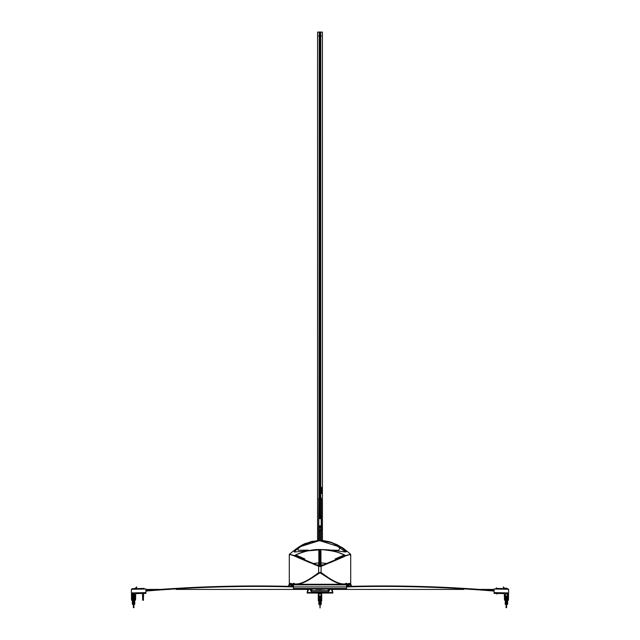 <?xml version="1.0" encoding="UTF-8"?>
<svg xmlns="http://www.w3.org/2000/svg" width="640" height="640" viewBox="0 0 640 640"><rect width="100%" height="100%" fill="white"/><g stroke="black" fill="none" stroke-linecap="round" stroke-linejoin="round"><path stroke-width="0.96" d="M309.912 589.408L176.176 589.416L312.24 589.408L176.176 589.416L312.24 589.408L310.48 590.616L311.712 591.832L328.288 591.832L329.52 590.616L310.48 590.616M329.52 590.616L327.76 589.408L463.784 589.408L330.088 589.408M305.496 588.496L334.504 588.496M307.984 588.496L332.016 588.496M321.136 589.4L315.992 589.312M339.712 588.496L330.376 589.432L338.76 588.496M346.768 586.328L348.976 585.264L346.808 586.296M347.576 585.52L348.424 585.2M345.392 584.272L343.488 583.968C339.608 583.896 334.392 581.68 327.848 577.344L321.352 572.72L320 572.464L312.432 577.344C305.888 581.68 300.68 583.896 296.808 583.968L294.608 584.272M344.768 556.376L329.88 562.76M343.576 555.264L335.08 558.984M300.288 588.496L309.624 589.432L301.24 588.496M293.232 586.328L291.024 585.264L293.192 586.296M292.424 585.52L291.576 585.2M295.232 556.376L310.12 562.76M296.424 555.264L304.92 558.984M320 549.816L294.264 552.008L298.832 547.088L320 540.448L310.68 542.096L303.304 544.96L295.456 549.848L294.064 551.24L294.592 551.992M296.304 556.792L291.528 554.736L289.296 554.616L289.296 583.856L290.056 583.672M345.304 551.992L345.904 551.816L345.6 550.864L341.8 547.768L336.792 544.888L331.088 542.584L326.688 541.44L320 540.744L313.408 541.44M303.92 544.32L311.456 541.496L319.768 540.448L332.896 542.88M289.976 554.408L294.472 555.568C303.56 551.36 312.072 549.344 320 549.52C331.6 550.312 340.112 552.328 345.528 555.568L320 566.248L294.48 555.568L289.384 554.464M331.616 550.12L338.688 550.384L340.36 547.152L320 540.744L322.704 540.552L329.016 541.648L336.904 544.6L342.824 548.08L346.536 551.528L345.632 552.008L328.656 549.848L320 549.52C328.976 549.544 337.488 551.568 345.52 555.568L350.608 554.456M319.416 540.448L320.592 540.456M326.688 541.44L320 540.448M350.16 554.416L345.528 555.568L320 566.544L294.312 555.832L289.672 554.408M350.4 555.152L350.328 554.408L345.688 555.832M348.344 583.968L347.008 583.968M345.432 583.968L343.488 583.968M349.944 583.672L350.496 584.168M296.808 584.272L343.192 584.272C339.32 584.192 334.112 581.984 327.568 577.632L320 572.752L312.432 577.632C305.888 581.984 300.68 584.192 296.808 584.272L294.568 583.968M320 589.112L310.144 588.496L329.856 588.496L320 589.408L332.04 588.496M292.992 583.968L291.656 583.968M320 549.52C311.024 549.544 302.512 551.568 294.48 555.568L294.312 555.832M332.304 561.672L320 566.544L307.696 561.672M344.616 583.968L343.192 583.968C339.32 583.896 334.112 581.68 327.568 577.344L321.08 572.72L318.648 572.72L312.152 577.344C305.608 581.68 300.392 583.896 296.512 583.968M318.92 566.096L316 565.104L318.92 566.392L321.08 566.392L327.568 563.6L321.08 566.392L318.648 566.392L318.648 572.72L320 572.752M343.192 584.272L343.192 583.968C339.488 583.968 334.28 581.76 327.568 577.344L320 572.464M303.632 589.04L301.104 588.648M349.944 583.944L350.456 584.272M307.96 588.496L320 589.408M289.544 584.272L290.056 583.944M345.392 555.832L343.696 556.792M321.08 566.096L321.08 573.008M315.728 565.104L312.432 563.6L316 565.104L318.832 564.696M320.936 564.696L324.272 565.104M291.088 586.808L288.712 586.808L291.088 586.808M290.824 584.88L293.4 586.464L293.4 584.88L288.712 584.88L288.712 586.728M289.56 584.88L288.744 586.728M131.528 599.576L132.28 599.56L132.464 593.656L134.656 593.912L134.784 600.112L135.544 600.096L135.712 593.592L145.912 593.376L145.896 591.056C195 586.944 244.176 585.56 293.4 586.904L293.4 586.464C244.176 585.104 195.008 586.472 145.896 590.56L145.896 589L131.384 589.296L131.536 600.176L132.296 600.16M346.6 587.568L346.6 586.904L293.4 586.904L293.4 588.496L293.4 586.808M351.288 586.728L348.912 586.808L351.248 586.808L350.44 584.88L351.288 584.88L351.256 586.728M293.4 584.88L349.176 584.88L346.6 586.464C395.824 585.104 444.992 586.472 494.104 590.56L494.104 589L508.616 589.296L508.472 599.576L507.72 599.56L507.536 593.656L505.344 593.912L505.224 599.504L504.472 599.488L504.456 600.096L505.216 600.112L505.224 599.504M346.6 584.88L346.6 586.904C395.824 585.56 445 586.944 494.104 591.056L494.104 592.624L508.616 592.928M346.6 586.904L346.6 588.264M350.44 584.88L349.176 584.88M145.896 592.624L131.384 592.928M504.472 599.488L504.288 593.592L494.696 593.392L494.712 592.64M507.704 600.16L508.464 600.176L508.472 599.576M494.104 592.624L494.088 593.376L494.696 593.392M507.896 589.28L507.904 588.68L495.816 588.424L495.808 589.032M144.192 589.032L144.184 588.424L132.096 588.68L132.104 589.28M289.336 584.576L292.904 584.88L289.32 584.88M294.304 584.88L292.904 584.576M294.304 584.576L297.88 584.88M298.856 584.88L341.144 584.88M298.856 584.576L297.88 584.576M293.408 583.368L294.16 583.368L293.4 583.552M290.472 583.368L291.216 583.368L290.464 583.552M342.12 584.88L341.144 584.576M342.12 584.576L345.696 584.88M347.096 584.576L345.696 584.576M349.528 583.368L348.784 583.368L349.536 583.552M346.592 583.368L345.84 583.368L346.6 583.552M505.2 604.328L506.104 604.36L506.128 603.552L506.04 607.656L506.64 607.664L506.28 595.904L507.792 595.928L507.616 604.392L506.712 604.376L506.728 603.56L507.632 603.584M505.232 602.832L505.216 603.528L506.128 603.552L506.152 602.4L506.752 602.416L506.728 603.56L506.128 603.552L506.152 602.4L505.24 602.384L505.376 595.88L506.28 595.904L506.16 601.944L506.76 601.96L506.888 595.912L506.752 602.416L507.656 602.432M505.2 604.344L505.24 602.384M132.368 603.584L133.272 603.56L133.248 602.416L133.848 602.4L133.72 595.904L133.84 601.944L133.24 601.96L133.112 595.912L132.208 595.928L132.384 604.392L133.288 604.376L133.272 603.56L133.36 607.664L133.96 607.656L133.816 600.736L133.216 600.752L133.248 602.416L133.112 595.912L134.624 595.88L134.768 602.832M134.768 602.792L133.848 602.4L133.872 603.552L134.784 603.528L134.8 604.328M132.344 602.432L133.248 602.416L133.896 604.36L134.8 604.344M503.384 586.936L504.328 588.608M503.528 587.128L504.392 588.152L503.264 587.272M506.544 588.352L504.08 588.144M135.352 588.312L136.616 586.936M136.736 587.272L135.672 588.608M133.456 588.648L135.664 588.304L136.472 587.128M497.224 593.896L496.544 593.752L497.304 593.448M496.688 588.008L496.328 588.376L496.432 587.952M497.376 588.4L496.68 588.384M497.576 588.464L496.488 588.44M506.888 594.096L506.208 593.952L506.976 593.648M506.36 588.208L506 588.576L506.104 588.152M507.048 588.6L506.352 588.584M507.24 588.664L506.152 588.64M506.216 593.648L506.28 594.088M142.536 594.912L143.352 594.96L142.536 594.912L142.704 600.216L143.456 600.2L142.704 600.216M143.392 600.336L143.512 594.896L142.424 594.856L143.512 594.896M142.616 594.48L143.672 594.832L142.96 594.416L143.488 594.408M132.928 595.176L133.68 595.16L132.864 595.12L132.936 595.92L132.92 595.112M133.848 595.096L132.752 595.056L133.848 595.096M132.944 594.68L134 595.032L133.288 594.616L133.816 594.608M133.992 594.728L133.288 594.312L133.808 594.304M318.752 593.488L319.544 593.04L307.256 593.04L319.544 592.736L316.376 592.736L319.04 592.432L316.376 592.432L316.376 591.832M323.624 591.832L323.624 592.432L320.96 592.432L323.416 592.432M321.248 600.744L321.704 600.744L321.704 593.944L321.248 593.488M320.456 593.488L321.248 593.792L321.248 604.376L320.344 604.376L320.344 600.744L319.736 600.744L319.736 602.408L319.736 595.912L321.248 595.912M319.208 593.04L318.296 593.944L318.296 600.744L318.752 600.744L318.752 593.792L319.544 593.488M321.704 593.944L320.456 593.04L332.744 593.04L323.624 592.736M320.792 593.04L321.52 593.4M318.48 593.4L318.296 593.944M318.832 603.56L319.736 603.56L319.736 602.408L320.344 602.408L320.344 595.912L320.344 601.952L319.736 601.952L319.736 595.912L318.832 595.912L318.832 604.376L319.736 604.376L319.736 603.56L320.04 608L320.344 603.56L321.248 603.56M321.248 602.408L320.344 602.408L320.344 603.56L319.736 603.56L319.736 602.408L318.832 602.408M289.44 584.272L292.8 584.576L289.424 584.576M294.2 584.576L292.8 584.272M294.2 584.272L297.776 584.576M347.2 584.272L350.56 584.576L345.8 584.576M342.224 584.576L345.8 584.272M322.416 540.528L322.416 32.152L320.488 32L320.752 39.04L320.224 39.192L320.744 39.04L320.752 33.16M322.416 32.152L317.584 32.152L322.416 32.152L317.584 32.152L317.584 540.528M319.776 498.592L319.776 39.192L319.256 39.04L319.512 32L317.584 32.152M319.512 32L320.488 32M320.376 499.4L321.408 499.4L321.136 497.848M318.592 540.472L318.864 497.848M321.408 499.4L321.408 540.472M321.552 487.408L321.712 493.056L321.528 487.84M321.528 493.056L321.528 493.488M321.176 36.192L321.16 35.728L321.176 36.192M318.824 36.192L318.84 35.728L318.824 36.192M319.024 498.008L319.248 39.04L319.776 39.192M320.224 498.592L320.224 39.192M319.776 39.248L319.776 498.648L319.256 498.44M320.976 498.008L320.224 498.648L320.224 39.248M319.392 36.328L319.392 35.728M320.608 35.728L320.608 36.328M319.248 39.04L319.248 33.16M320.904 515.8L321.208 518.032C320.4 516.472 319.6 516.472 318.792 518.032L318.792 516.24L319.096 517.232M319.096 525.888L318.792 530.408L318.792 518.032C319.6 516.472 320.4 516.472 321.208 518.032L321.208 530.408L320.904 525.888M320.904 517.232L320.904 516.24M321.208 516.24L321.208 515.8M318.792 515.8L318.792 516.24M319.096 516.24L319.096 515.8M319.392 528.896L319.392 528.288M319.248 528.896L319.248 526.776L320.608 526.776L320.608 528.896M320.608 528.288L320.752 526.776L320.752 528.896M320.752 528.288L320.608 526.776M319.392 526.776L319.248 528.288M319.032 525.888L320.968 525.888M319.624 518.032L320 517.648L320.376 518.032L319.624 518.032L320.328 518.216M319.864 81.864L319.864 84.28L320.16 81.864M320.016 34.856L320.016 81.864L319.984 34.856M319.864 168.912L320.016 255.968L320.16 168.912M319.864 255.968L320.016 343.016L320.16 255.968M319.864 343.016L320.016 258.384L320.16 343.016M319.864 430.072L320.016 516.816L320.16 430.072M319.984 518.408L320.016 517.648L319.984 518.408M320.016 515.816L320.016 432.488L319.984 515.816M314.648 592.336L315.04 591.888L314.936 592.392M313.864 592.336L313.864 591.888L313.472 592.336M313.864 591.888L314.648 591.888M313.648 591.832L314.872 591.832M326.136 592.336L326.528 591.888L326.424 592.392M325.352 592.336L325.352 591.888L324.96 592.336M325.352 591.888L326.136 591.888M325.128 591.832L326.352 591.832M320.368 593.944L319.544 593.792L320.456 593.792L320.456 592.696M319.28 592.696L320 592.696L319.04 592.64L319.168 591.832M320.72 592.696L320 592.696L320.96 592.64L320.96 591.888L319.04 591.888M319.52 592.64L319.52 591.888M320.48 592.64L320.48 591.888M346.808 583.552L346.216 583.552L347.008 583.6L346.896 584.272M345.632 583.552L346.216 583.552L345.432 583.6L345.432 584.224L347.008 584.224M346.608 583.6L346.608 584.224M345.824 583.6L345.824 584.224M349.744 583.552L349.16 583.552L349.944 583.6L349.84 584.272M348.568 583.552L349.16 583.552L348.376 583.6L348.376 584.224L349.944 584.224M349.552 583.6L349.552 584.224M348.768 583.6L348.768 584.224M290.056 583.6L290.056 584.224L291.432 584.272L291.432 583.552M290.448 584.224L290.448 583.6M291.232 584.224L291.232 583.6M292.992 583.6L292.992 584.224L294.368 584.272L294.368 583.552M293.392 584.224L293.392 583.6M294.176 584.224L294.176 583.6M320.904 550.664L320.848 564.752L318.864 564.904L319.352 565.208L318.952 565.976L320.888 565.904L320.408 565.248L320.904 564.904L320.848 550.512L318.864 550.664L318.88 565.656M318.864 550.664L318.896 565.608M319.2 565.56L320.08 565.12L320.656 565.816L319.104 565.816L319.68 565.12M320.08 565.12L320.56 565.56M319.848 550.512L319.848 564.752M319.88 550.544L319.88 564.792M319.92 550.512L319.92 564.752M318.92 573.008L312.432 577.344C305.72 581.76 300.512 583.968 296.808 583.968L295.384 583.968M294.608 555.832L289.84 554.416M320.44 589.104L327.704 588.736M333.192 543.328L345.664 551.936M320 540.744L311.52 541.888L304.264 544.6L299.352 547.52L297.768 549.176L297.88 549.856L298.88 550.24L308.384 550.12M318.832 562.872L312.152 563.6M320.936 562.864L327.848 563.6M320.2 562.864L320.848 562.864M135.528 599.488L134.776 599.504M145.288 592.64L145.304 593.392M507.304 588.664L507.288 589.272M496.408 589.048L496.424 588.44M143.576 588.44L143.592 589.048M132.712 589.272L132.696 588.664M321.704 599.536L321.248 599.536M318.752 599.536L318.296 599.536M318.592 499.4L319.624 499.4M320.744 498.44L320.744 39.04M321.208 518.632L318.792 518.632M347.656 585.512L349.256 585.248M290.744 585.248L292.344 585.512M307.568 592.568L319.04 592.568L307.568 592.568M320.96 592.568L332.432 592.568L320.96 592.568M332.472 592.736L331.64 589.416M332.896 592.656L332.072 589.4M307.104 592.656L307.928 589.4M308.36 589.416L307.528 592.736M306.56 543.104C302.632 544.184 296.928 547.904 289.44 554.272L289.44 554.272M330.888 542.16L341.824 547.376C342.752 547.576 351.568 554.968 350.544 554.264M350.704 554.616L350.704 583.848M169.44 589.416L145.896 589.416L169.44 589.416M470.512 589.408L494.104 589.408L470.512 589.408M346.6 588.496L293.4 588.496M496.608 593.888L496.544 593.432M133.68 595.16L133.696 595.904M320.752 33.008L319.248 33.008M319.392 39.04L319.624 38.576M320.376 38.576L320.608 39.04M320.304 525.888L320.304 527.304M320.304 529.88L320.304 540.448M319.696 525.888L319.696 527.304M319.696 529.88L319.696 540.448M319.248 530.408L320.752 530.408M321.208 525.888L318.792 525.888M320.376 516.88L320.376 498.624M320.376 39.16L320.376 34.856M319.624 516.88L319.624 498.624M319.624 39.16L319.624 34.856M319.632 593.944L319.544 592.696M320.936 550.6L320.936 564.84M318.832 550.6L318.832 564.84"/></g></svg>

